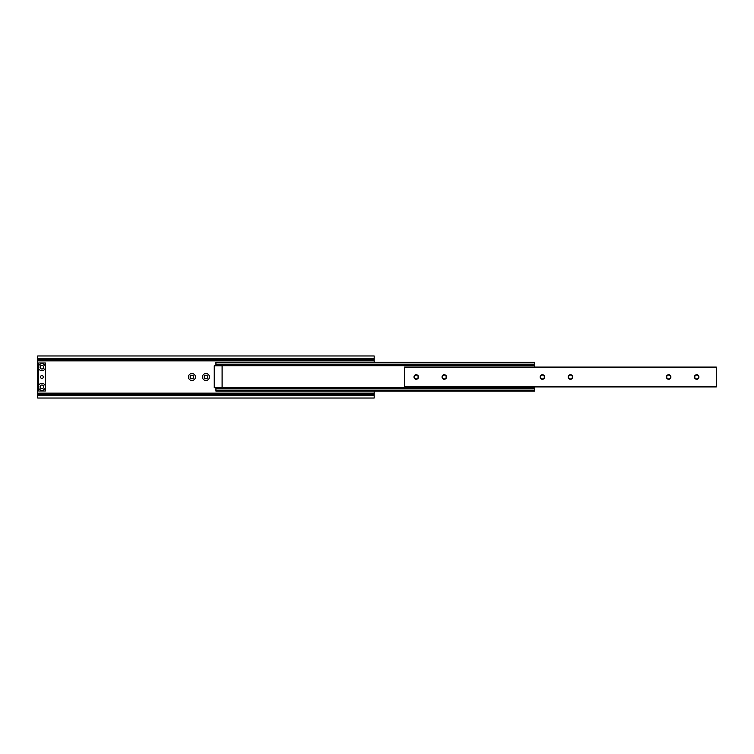 <?xml version="1.0" encoding="UTF-8"?>
<svg xmlns="http://www.w3.org/2000/svg" width="754" height="754" viewBox="0 0 754 754"><rect width="100%" height="100%" fill="white"/><g stroke="black" fill="none" stroke-linecap="round" stroke-linejoin="round"><path stroke-width="1.13" d="M43.704 367.189A1.791 1.791 0 0 0 41.904 365.388A1.791 1.791 0 0 0 40.113 367.189A1.791 1.791 0 0 0 41.904 368.979A1.791 1.791 0 0 0 43.704 367.189M43.704 386.811A1.791 1.791 0 0 0 41.904 385.021A1.791 1.791 0 0 0 40.113 386.811A1.791 1.791 0 0 0 41.904 388.612A1.791 1.791 0 0 0 43.704 386.811M209.452 377A3.506 3.506 0 0 0 205.946 373.494A3.506 3.506 0 0 0 202.44 377A3.506 3.506 0 0 0 205.946 380.506A3.506 3.506 0 0 0 209.452 377M207.746 377A1.791 1.791 0 0 0 205.946 375.209A1.791 1.791 0 0 0 204.155 377A1.791 1.791 0 0 0 205.946 378.791A1.791 1.791 0 0 0 207.746 377M195.437 377A3.506 3.506 0 0 0 191.931 373.494A3.506 3.506 0 0 0 188.425 377A3.506 3.506 0 0 0 191.931 380.506A3.506 3.506 0 0 0 195.437 377M193.721 377A1.791 1.791 0 0 0 191.931 375.209A1.791 1.791 0 0 0 190.131 377A1.791 1.791 0 0 0 191.931 378.791A1.791 1.791 0 0 0 193.721 377M374.191 360.864L374.191 358.885L37.7 358.885L37.7 359.828L374.191 359.828L37.7 359.846L37.7 360.864L374.191 360.864L374.191 362.325M37.7 360.864L37.7 394.154L374.191 394.154L374.191 395.115L37.7 395.115L37.7 394.154L374.191 394.172L374.191 391.137M374.191 395.115L374.191 398.027L37.7 398.027L37.7 395.115M374.191 358.885L374.191 355.973L37.7 355.973L37.7 358.885M43.732 367.189A1.819 1.819 0 0 1 41.904 369.008A1.819 1.819 0 0 1 40.085 367.189A1.819 1.819 0 0 1 41.904 365.36A1.819 1.819 0 0 1 43.732 367.189M43.308 377A1.404 1.404 0 0 1 41.904 378.404A1.404 1.404 0 0 1 40.509 377A1.404 1.404 0 0 1 41.904 375.596A1.404 1.404 0 0 1 43.308 377M43.732 386.811A1.819 1.819 0 0 1 41.904 388.64A1.819 1.819 0 0 1 40.085 386.811A1.819 1.819 0 0 1 41.904 384.992A1.819 1.819 0 0 1 43.732 386.811M41.904 370.695A3.506 3.506 0 0 1 38.397 367.189A3.506 3.506 0 0 1 41.904 363.682A3.506 3.506 0 0 1 45.41 367.189A3.506 3.506 0 0 1 41.904 370.695M41.904 390.318A3.506 3.506 0 0 1 38.397 386.811A3.506 3.506 0 0 1 41.904 383.305A3.506 3.506 0 0 1 45.41 386.811A3.506 3.506 0 0 1 41.904 390.318M45.466 362.976L45.466 391.024L38.341 391.024L38.341 362.976L45.466 362.976M215.927 391.137L534.482 391.137L215.927 391.137L215.927 390.581L534.482 390.581L534.482 391.137M215.927 387.669L215.927 388.338L534.482 388.338L534.482 390.581M215.927 388.338L215.927 390.581M534.482 386.915L534.482 388.338M215.927 362.325L534.482 362.325L215.927 362.325L215.927 365.134L534.482 365.134L534.482 367.085M215.927 365.134L215.927 365.794M534.482 362.325L534.482 365.134M214.249 387.669L214.249 365.794L222.1 365.794L222.1 387.669L214.249 387.669M446.557 377A2.262 2.262 0 0 0 444.294 374.738A2.262 2.262 0 0 0 442.042 377A2.262 2.262 0 0 0 444.294 379.262A2.262 2.262 0 0 0 446.557 377M446.208 377A1.904 1.904 0 0 0 444.294 375.096A1.904 1.904 0 0 0 442.391 377A1.904 1.904 0 0 0 444.294 378.904A1.904 1.904 0 0 0 446.208 377M418.517 377A2.262 2.262 0 0 0 416.255 374.738A2.262 2.262 0 0 0 414.003 377A2.262 2.262 0 0 0 416.255 379.262A2.262 2.262 0 0 0 418.517 377M418.168 377A1.904 1.904 0 0 0 416.255 375.096A1.904 1.904 0 0 0 414.351 377A1.904 1.904 0 0 0 416.255 378.904A1.904 1.904 0 0 0 418.168 377M572.738 377A2.262 2.262 0 0 0 570.486 374.738A2.262 2.262 0 0 0 568.224 377A2.262 2.262 0 0 0 570.486 379.262A2.262 2.262 0 0 0 572.738 377M572.39 377A1.904 1.904 0 0 0 570.486 375.096A1.904 1.904 0 0 0 568.582 377A1.904 1.904 0 0 0 570.486 378.904A1.904 1.904 0 0 0 572.39 377M544.699 377A2.262 2.262 0 0 0 542.446 374.738A2.262 2.262 0 0 0 540.184 377A2.262 2.262 0 0 0 542.446 379.262A2.262 2.262 0 0 0 544.699 377M544.35 377A1.904 1.904 0 0 0 542.446 375.096A1.904 1.904 0 0 0 540.533 377A1.904 1.904 0 0 0 542.446 378.904A1.904 1.904 0 0 0 544.35 377M698.93 377A2.262 2.262 0 0 0 696.668 374.738A2.262 2.262 0 0 0 694.415 377A2.262 2.262 0 0 0 696.668 379.262A2.262 2.262 0 0 0 698.93 377M698.581 377A1.904 1.904 0 0 0 696.668 375.096A1.904 1.904 0 0 0 694.764 377A1.904 1.904 0 0 0 696.668 378.904A1.904 1.904 0 0 0 698.581 377M670.89 377A2.262 2.262 0 0 0 668.628 374.738A2.262 2.262 0 0 0 666.376 377A2.262 2.262 0 0 0 668.628 379.262A2.262 2.262 0 0 0 670.89 377M670.532 377A1.904 1.904 0 0 0 668.628 375.096A1.904 1.904 0 0 0 666.725 377A1.904 1.904 0 0 0 668.628 378.904A1.904 1.904 0 0 0 670.532 377M404.483 386.915L716.3 386.915L716.3 367.085L404.483 367.085L404.483 386.915M404.483 367.085L716.3 367.085M37.7 393.136L374.191 393.136M215.927 388.894L534.482 388.894M215.927 387.773L534.482 387.773M215.927 365.69L534.482 365.69M215.927 364.568L534.482 364.568M215.927 362.891L534.482 362.891M404.483 386.359L716.3 386.359M404.483 367.641L716.3 367.641"/></g></svg>
